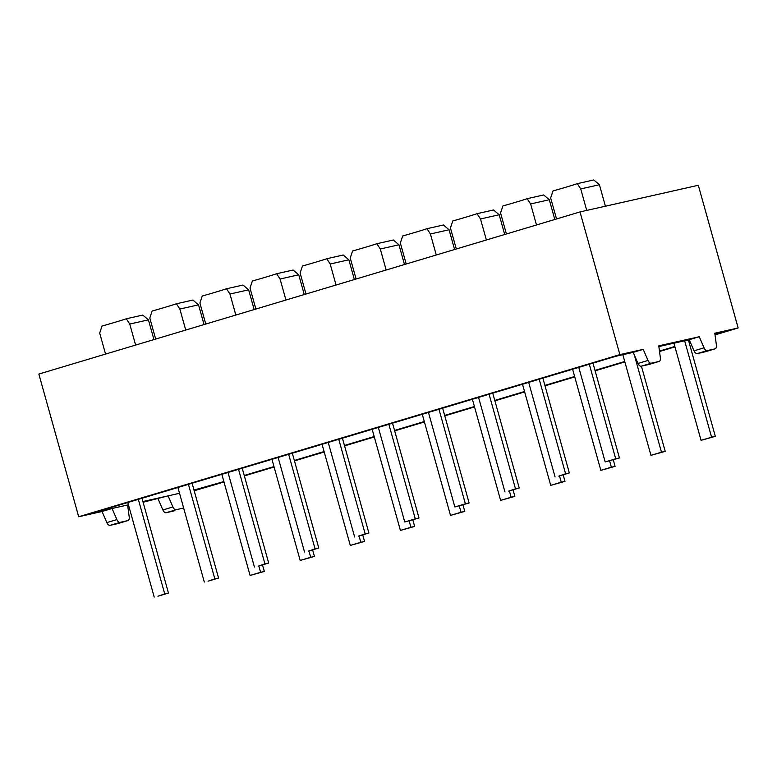 <?xml version="1.0" encoding="UTF-8"?>
<svg xmlns="http://www.w3.org/2000/svg" width="777" height="777" viewBox="0 0 777 777"><rect width="100%" height="100%" fill="white"/><g stroke="black" fill="none" stroke-linecap="round" stroke-linejoin="round"><path stroke-width="1.17" d="M592.968 363.131L619.434 457.944L605.176 461.936L615.705 458.78L589.306 364.228M605.176 461.936L578.778 367.385M619.434 457.944L615.705 458.78M542.861 378.146L569.327 472.95L558.809 476.107L565.598 473.795L539.199 379.244M555.069 476.952L528.671 382.401M569.327 472.95L565.598 473.795M492.754 393.162L519.221 487.966L508.702 491.122L515.481 488.811L489.083 394.26M504.963 491.958L478.564 397.406M519.221 487.966L515.481 488.811M442.637 408.178L469.114 502.981L454.856 506.973L465.374 503.817L438.976 409.275M454.856 506.973L428.457 412.422M469.114 502.981L465.374 503.817M392.531 423.183L419.007 517.997L404.749 521.989L415.268 518.832L388.869 424.281M404.749 521.989L378.35 427.437M419.007 517.997L415.268 518.832M342.424 438.199L368.89 533.003L358.372 536.159L365.161 533.848L338.762 439.296M354.633 536.994L328.234 442.453M368.89 533.003L365.161 533.848M292.317 453.214L318.784 548.018L308.265 551.175L315.054 548.863L288.655 454.312M304.526 552.01L278.127 457.459M318.784 548.018L315.054 548.863M242.21 468.23L268.677 563.034L258.158 566.18L264.938 563.869L238.539 469.327M254.419 567.025L228.02 472.474M268.677 563.034L264.938 563.869M192.094 483.236L218.57 578.039L208.042 581.196L214.831 578.884L188.432 484.333M204.312 582.041L177.914 487.49M218.57 578.039L214.831 578.884M141.987 498.251L168.463 593.055L157.935 596.212L164.724 593.9L138.325 499.349M154.205 597.047L127.807 502.505M168.463 593.055L164.724 593.9M673.931 343.181L701.058 440.336L711.577 437.179L684.654 340.763M711.577 437.179L715.316 436.334L688.393 339.918M715.316 436.334L701.058 440.336M622.96 355.118L650.951 455.341L661.47 452.195L634.333 354.992M661.47 452.195L665.209 451.35L641.423 366.171M665.209 451.35L650.951 455.341M572.853 370.124L600.835 470.357L611.363 467.21L609.595 460.887M611.363 467.21L615.093 466.365L613.257 459.79M615.093 466.365L600.835 470.357M522.746 385.139L550.728 485.372L561.256 482.216L559.489 475.903M561.256 482.216L564.986 481.381L563.15 474.805M564.986 481.381L550.728 485.372M472.639 400.155L500.621 500.388L511.14 497.231L509.382 490.918M511.14 497.231L514.879 496.386L513.043 489.821M514.879 496.386L500.621 500.388M422.523 415.171L450.514 515.394L461.033 512.247L459.275 505.924M461.033 512.247L464.772 511.402L462.937 504.827M464.772 511.402L450.514 515.394M372.416 430.176L400.408 530.409L410.926 527.262L409.158 520.94M410.926 527.262L414.665 526.418L412.83 519.842M414.665 526.418L400.408 530.409M322.309 445.192L350.291 545.425L360.819 542.268L359.052 535.955M360.819 542.268L364.549 541.433L362.713 534.858M364.549 541.433L350.291 545.425M272.203 460.207L300.184 560.44L310.713 557.284L308.945 550.971M310.713 557.284L314.442 556.439L312.607 549.873M314.442 556.439L300.184 560.44M222.096 475.213L250.077 575.446L260.596 572.299L258.838 565.977M260.596 572.299L264.335 571.454L262.5 564.879M264.335 571.454L250.077 575.446M738.15 327.962L698.309 185.276L580.021 211.927L619.861 354.613L643.21 349.359L648.028 360.45A4.594 2.389 73.3 0 0 651.204 363.218L659.013 361.46A4.594 2.389 73.3 0 0 659.09 361.441A4.594 2.389 73.3 0 0 660.353 357.673L658.77 345.852L699.242 336.732L704.059 347.824A4.594 2.389 73.3 0 0 707.235 350.592L715.044 348.834A4.594 2.389 73.3 0 0 715.122 348.815A4.594 2.389 73.3 0 0 716.384 345.056L714.801 333.226L738.15 327.962L715.025 334.887M699.242 336.732L689.218 339.734L694.036 350.825A4.594 2.389 73.3 0 0 697.212 353.603L705.021 351.835A4.594 2.389 73.3 0 0 705.108 351.816A4.594 2.389 73.3 0 0 705.186 351.787M658.867 346.571L689.218 339.734L658.867 346.571M619.861 354.613L78.691 516.754L102.03 511.489L112.053 508.488L116.88 519.59A4.594 2.389 73.3 0 0 120.046 522.358L127.855 520.6A4.594 2.389 73.3 0 0 127.943 520.58A4.594 2.389 73.3 0 0 129.196 516.812L127.622 504.982L128.448 504.797L94.94 512.354L112.053 508.488M643.21 349.359L633.187 352.36L638.004 363.451A4.594 2.389 73.3 0 0 641.18 366.22L648.989 364.462A4.594 2.389 73.3 0 0 649.077 364.442A4.594 2.389 73.3 0 0 649.154 364.413M616.064 356.216L633.187 352.36L616.064 356.216L94.94 512.354L616.064 356.216M179.536 493.288L142.91 501.544L168.085 495.872L172.912 506.963A4.594 2.389 73.3 0 0 176.078 509.731L183.644 508.032M143.104 502.243L168.085 495.872M128.642 505.497L127.719 505.71M193.997 490.034L223.873 481.585L193.997 490.034M244.231 475.485L273.98 466.569L244.231 475.485M294.337 460.47L324.087 451.554L294.337 460.47M344.454 445.454L374.193 436.548L344.454 445.454M394.561 430.439L424.3 421.532L394.561 430.439M444.667 415.433L474.417 406.517L444.667 415.433M494.774 400.417L524.524 391.501L494.774 400.417M544.881 385.402L574.63 376.495L544.881 385.402M594.997 370.396L624.737 361.48L594.997 370.396M659.469 351.078L674.844 346.464L659.469 351.078M689.034 342.22L690.151 341.88L689.034 342.22M714.966 334.45L721.901 332.371L714.966 334.45M714.898 333.945L721.901 332.371L714.898 333.945M690.326 342.288L689.15 342.647M674.97 346.892L659.527 351.515M624.854 361.907L595.114 370.823M574.747 376.923L545.007 385.829M524.64 391.929L494.9 400.845M474.533 406.944L444.784 415.86M424.427 421.96L394.677 430.866M374.32 436.975L344.57 445.881M324.203 451.981L294.464 460.897M274.096 466.996L244.357 475.912M223.99 482.012L194.192 490.734M102.03 511.489L106.857 522.591A4.594 2.389 73.3 0 0 110.023 525.359L117.842 523.601A4.594 2.389 73.3 0 0 117.919 523.581A4.594 2.389 73.3 0 0 118.007 523.552M158.061 498.873L162.888 509.965A4.594 2.389 73.3 0 0 166.055 512.733L173.873 510.975A4.594 2.389 73.3 0 0 173.951 510.955A4.594 2.389 73.3 0 0 174.038 510.926M78.691 516.754L38.85 374.067L580.021 211.927M605.4 206.216L599.407 184.732L593.764 179.953L577.282 183.663A31.915 0.991 164.4 0 1 553.01 190.938L550.66 197.95L556.536 218.968M586.722 210.421L580.73 188.937L599.407 184.732M580.73 188.937L577.282 183.663M554.807 219.483L549.3 199.747L543.657 194.959L527.175 198.679A31.915 0.991 164.4 0 1 502.904 205.954L500.553 212.956L506.419 233.984M536.489 224.971L530.623 203.953L549.3 199.747M530.623 203.953L527.175 198.679M504.7 234.499L499.184 214.753L493.55 209.975L477.068 213.685A31.915 0.991 164.4 0 1 452.787 220.959L450.446 227.972L456.313 248.999M486.383 239.986L480.507 218.968L499.184 214.753M480.507 218.968L477.068 213.685M454.594 249.514L449.077 229.769L443.444 224.99L426.962 228.7A31.915 0.991 164.4 0 1 402.68 235.975L400.34 242.987L406.206 264.005M436.276 255.002L430.4 233.974L449.077 229.769M430.4 233.974L426.962 228.7M404.487 264.52L398.97 244.784L393.337 240.006L376.855 243.716A31.915 0.991 164.4 0 1 352.573 250.99L350.233 258.003L356.099 279.021M386.159 270.017L380.293 248.99L398.97 244.784M380.293 248.99L376.855 243.716M354.37 279.535L348.863 259.8L343.22 255.011L326.748 258.731A31.915 0.991 164.4 0 1 302.467 266.006L300.116 273.009L305.992 294.036M336.053 285.023L330.186 264.005L348.863 259.8M330.186 264.005L326.748 258.731M304.263 294.551L298.757 274.805L293.114 270.027L276.631 273.737A31.915 0.991 164.4 0 1 252.36 281.012L250.009 288.024L255.876 309.052M285.946 300.039L280.079 279.021L298.757 274.805M280.079 279.021L276.631 273.737M254.157 309.567L248.64 289.821L243.007 285.042L226.525 288.753A31.915 0.991 164.4 0 1 202.243 296.027L199.903 303.04L205.769 324.058M235.839 315.054L229.963 294.027L248.64 289.821M229.963 294.027L226.525 288.753M204.05 324.572L198.533 304.837L192.9 300.048L176.418 303.768A31.915 0.991 164.4 0 1 152.137 311.043L149.796 318.046L155.662 339.073M185.732 330.07L179.856 309.042L198.533 304.837M179.856 309.042L176.418 303.768M153.943 339.588L148.426 319.852L142.793 315.064L126.311 318.774A31.915 0.991 164.4 0 1 102.03 326.049L99.689 333.061L105.555 354.089M135.616 345.075L129.749 324.058L148.426 319.852M129.749 324.058L126.311 318.774M648.028 360.45L638.004 363.451M651.204 363.218L641.18 366.22M659.013 361.46L648.989 364.462M704.059 347.824L694.036 350.825M707.235 350.592L697.212 353.603M715.044 348.834L705.021 351.835M106.857 522.591L116.88 519.59M162.888 509.965L172.912 506.963M166.055 512.733L176.078 509.731M117.842 523.601L127.855 520.6M110.023 525.359L120.046 522.358M649.077 364.442L659.09 361.441M705.108 351.816L715.122 348.815M117.919 523.581L127.943 520.58"/></g></svg>
